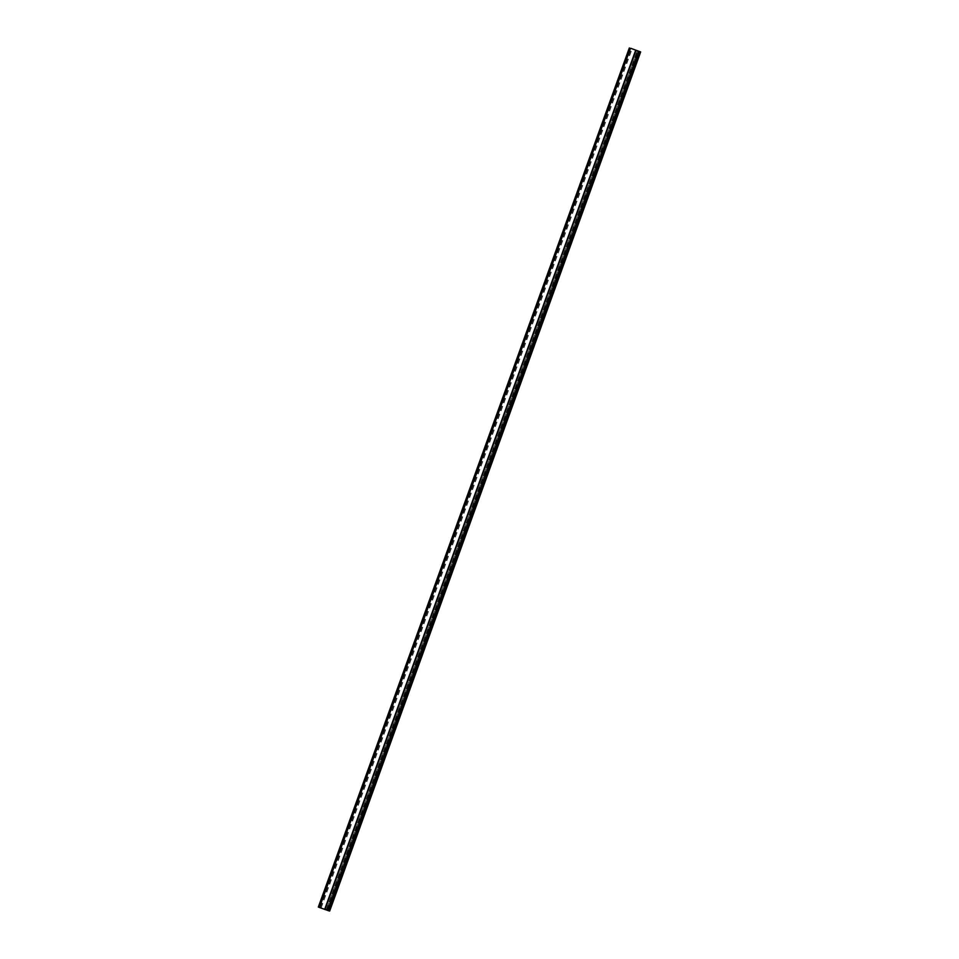 <?xml version="1.0" encoding="UTF-8"?>
<svg xmlns="http://www.w3.org/2000/svg" width="959" height="959" viewBox="0 0 959 959"><rect width="100%" height="100%" fill="white"/><g stroke="black" fill="none" stroke-linecap="round" stroke-linejoin="round"><path stroke-width="0.72" stroke-dasharray="4.79 3.6" d="M329.656 911.05L318.352 907.07M328.218 910.618L639.209 51.498M318.939 907.286L629.943 48.166L318.939 907.286M328.685 910.738L639.665 51.666M319.683 907.406L630.686 48.286M327.846 910.523L638.85 51.402M327.475 910.391L638.466 51.271M324.849 909.444L635.841 50.336M324.669 909.384L635.661 50.264M319.527 907.514L630.519 48.394M320.282 907.622L631.226 48.645M321.061 907.897L632.005 48.933M326.204 909.767L637.148 50.803M637.375 50.707L326.384 909.827L637.327 50.863M328.805 910.726L639.785 51.642M329.057 910.834L640.049 51.69M326.707 909.947L637.699 50.827M321.145 907.921L632.149 48.801"/><path stroke-width="1.44" d="M630.686 48.286L640.672 51.93L630.686 48.286M318.328 907.07L629.332 47.95L318.328 907.07L328.817 910.834L639.809 51.714M328.829 910.786L640.276 51.834M329.285 910.954L640.66 51.93L329.668 911.05M319.443 907.49L630.435 48.37M324.669 909.396L635.661 50.276M325.005 909.516L635.997 50.395M327.534 910.427L638.538 51.306M328.446 910.738L639.437 51.618"/></g></svg>
